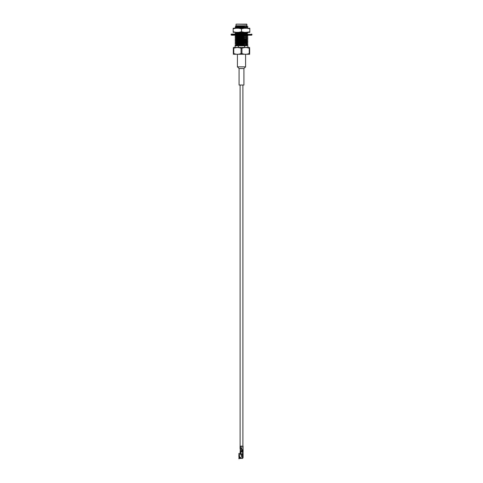 <?xml version="1.0" encoding="UTF-8"?>
<svg xmlns="http://www.w3.org/2000/svg" width="483" height="483" viewBox="0 0 483 483"><rect width="100%" height="100%" fill="white"/><g stroke="black" fill="none" stroke-linecap="round" stroke-linejoin="round"><path stroke-width="0.72" d="M240.582 451.677L240.582 451.267M241.844 449.226L240.099 449.226L240.099 448.411M240.099 446.159L240.099 85.038M242.647 451.267L240.347 451.267L240.347 450.609M246.958 24.355L236.247 24.15L246.753 24.15L246.958 25.786L236.042 25.786L235.39 26.438L243.227 26.167C247.489 26.07 248.214 25.967 245.394 25.865M247.876 26.77L244.585 27.259L247.876 26.77L246.252 26.704M235.124 47.443L235.124 45.807L238.415 45.807L238.415 47.443L233.325 47.588M247.876 47.443L244.585 47.443L244.585 45.807L247.876 45.631L247.876 47.443L249.113 47.443L233.887 47.443M245.69 43.983L247.864 44.436L235.982 45.028L235.136 45.16L237.31 45.342M238.415 44.901L235.136 44.889L236.706 45.752M235.976 45.028L237.31 45.1M245.69 45.438L247.876 45.631M245.69 42.534L247.864 42.987L235.982 43.579L235.136 43.712L237.31 43.893M245.69 44.225L247.024 44.303M238.415 43.452L235.136 43.44L236.706 44.303M235.976 43.579L237.31 43.651M247.876 44.182L244.585 44.671M245.69 41.085L247.864 41.538L235.982 42.124L235.136 42.263L237.31 42.444M245.69 42.776L247.024 42.848M238.415 42.003L235.124 42.244M235.976 42.124L237.31 42.202M246.294 42.124L247.876 42.727L244.585 43.216M245.69 39.636L247.864 40.089L235.982 40.675L235.136 40.813L237.31 40.989M245.69 41.327L247.024 41.399M238.415 40.548L235.124 40.795M235.976 40.675L237.31 40.747M246.294 40.675L247.876 41.278L244.585 41.767M245.69 37.734L247.024 37.873L247.864 38.634L235.982 39.226L235.136 39.358L237.31 39.54M238.415 39.099L235.124 39.346M235.976 39.226L237.31 39.298M246.294 39.226L247.876 39.829L244.585 40.318M245.69 36.279L247.024 36.424L247.864 37.185L235.982 37.771L235.136 37.909L237.31 38.091M238.415 37.65L235.124 37.891M235.976 37.771L237.31 37.849M247.876 38.38L244.585 38.863M245.69 35.283L247.864 35.736L235.982 36.322L235.136 36.46L237.31 36.642M238.415 36.195L235.124 36.442M235.976 36.322L237.31 36.4M247.876 36.925L244.585 37.414M247.024 34.975L247.876 35.476L244.585 35.965M245.69 32.379L247.864 32.56L247.018 32.941L235.982 33.424L235.124 33.544L236.102 34.082L231.387 34.082L231.079 34.39L231.387 35.181L251.613 35.181L251.921 34.879L231.079 34.879M238.415 33.297L235.124 33.544M245.69 33.381L247.713 34.082M245.69 32.621L247.024 32.693M247.024 32.071L247.876 32.572L244.585 33.061M244.585 27.259L235.982 27.616L235.136 27.754L236.748 27.905M238.415 27.495L235.136 27.483L235.976 28.243M235.976 27.616L236.748 27.664M246.252 28.056L247.876 28.237M246.252 26.849L247.024 26.891M243.227 26.167L239.483 26.263M247 26.022L236.748 26.897L236.748 26.342M246.252 27.374L235.964 28.237M238.94 32.325L236.706 32.693M245.69 33.14L247.036 33.303L246.294 33.424L235.976 34.045M239.809 35.181L235.964 35.476L237.31 35.639M245.69 36.038L247.036 36.201L246.294 36.322L236.706 36.805L235.976 36.943L237.31 37.088M245.69 37.493L247.036 37.65L246.294 37.771L236.706 38.26L235.976 38.398L237.31 38.537M245.69 38.942L247.036 39.105L246.294 39.226L236.706 39.709L235.976 39.848L237.31 39.992M247.036 40.554L236.706 41.158L235.976 41.297L237.31 41.441M247.036 42.003L236.706 42.607L235.976 42.745L237.31 42.89M247.864 42.987L246.294 43.579L236.706 44.062L235.136 44.889M245.69 44.744L247.036 44.907L246.294 45.028L235.964 45.807M238.415 27.253L244.585 27.018M246.252 26.167L235.964 27.012L235.396 26.45M246.252 27.616L238.463 28.237M244.47 32.325L236.706 32.693L235.964 32.814L237.31 32.977M247.036 33.303L237.721 34.082M245.219 35.181L236.706 35.597L235.964 35.718L237.31 35.881M247.036 36.201L236.706 37.046L235.964 37.167L237.31 37.33M247.036 37.65L236.706 38.501L235.964 38.622L237.31 38.785M247.864 38.634L246.294 39.467L236.706 39.95L235.964 40.071L237.31 40.234M247.864 40.089L246.294 40.916L236.706 41.399L235.964 41.52L237.31 41.683M247.864 41.538L246.294 42.365L236.706 42.848L235.964 42.969L237.31 43.132M246.294 43.579L235.976 44.406M245.69 44.985L247.024 45.13L246.294 45.269L236.163 45.807M238.415 45.807L244.585 45.807M238.415 44.659L244.585 44.424M238.415 43.21L244.585 42.975M238.415 41.761L244.585 41.526M238.415 40.306L244.585 40.077M238.415 38.857L244.585 38.622M238.415 37.408L244.585 37.173M238.415 35.953L244.585 35.724M240.123 34.082L243.269 34.021M238.415 33.055L244.585 32.82M238.415 47.443L244.585 47.443M249.234 48.27L249.234 53.565L249.675 53.565C249.675 54.525 249.675 54.525 249.675 53.565L249.675 48.27C249.675 47.31 249.675 47.31 249.675 48.27L249.234 48.27C246.801 47.31 244.368 47.31 241.941 48.27L241.059 48.27C238.626 47.31 236.199 47.31 233.766 48.27L233.325 48.27C233.325 47.31 233.325 47.31 233.325 48.27L233.325 53.565C233.325 54.525 233.325 54.525 233.325 53.565L233.766 53.565C236.199 54.525 238.632 54.525 241.059 53.565L241.941 53.565C244.374 54.525 246.801 54.525 249.234 53.565L247.423 54.126M241.059 48.27L241.059 53.565M233.766 48.27L233.766 53.565M241.941 48.27L241.941 53.565M249.675 54.247L233.325 54.247M246.252 27.181L246.252 28.092L236.748 28.092L236.748 27.573M245.69 45.807L245.69 44.617L245.69 45.807M245.69 44.376L245.69 43.168L245.69 44.376M245.69 42.927L245.69 42.166L245.69 42.927M245.69 41.472L245.69 40.717L245.69 41.472M245.69 40.023L245.69 39.268L245.69 40.023M245.69 38.054L245.69 37.366L245.69 38.054M245.69 36.605L245.69 35.911L245.69 36.605M245.69 33.707L245.69 33.013L245.69 33.707M245.69 32.772L245.69 32.325L245.69 32.772M247.314 34.082L231.387 34.082M237.847 34.082L238.687 34.082M244.313 34.082L245.153 34.082M236.652 34.082L237.31 34.082M236.018 28.237L233.174 28.811L233.174 28.237L249.826 28.237L249.826 32.325L246.982 32.325L249.826 31.751M233.174 28.811L233.174 32.325L246.982 32.325M244.35 28.237L241.5 28.811L241.5 31.751L244.35 32.325M241.5 28.811L238.65 28.237M233.174 31.751L236.018 32.325M238.65 32.325L241.5 31.751M249.826 28.811L246.982 28.237M242.695 457.582L243.106 457.304L243.088 457.606M242.695 454.231L242.695 454.642M240.057 450.609L243.106 450.355L242.695 450.615L242.695 451.261L243.106 451.261L243.106 457.298L242.285 457.298L242.285 454.642L241.675 454.847L241.675 457.093L242.285 457.298M242.695 449.697L241.85 449.643L241.941 446.159L243.106 446.159L243.106 450.355L243.106 450.047L242.695 450.301M241.941 450.609L243.106 450.609L243.106 451.261L242.84 451.677L240.087 451.677L240.087 453.652L240.087 451.677M242.285 454.642L243.106 454.642M240.226 452.897L240.093 453.628L242.212 454.231L242.212 451.677M243.106 454.231L242.212 454.231M242.563 451.677L242.695 451.261L242.563 451.677M242.653 450.609L242.647 451.514M242.593 451.623L242.593 451.267M242.695 449.896L243.106 449.945M242.695 450.102L241.965 450.301L243.106 450.355M240.063 449.383L241.85 449.184L241.663 448.411L240.057 448.411L240.057 446.159L240.528 446.159L240.763 446.974L240.069 446.974L240.238 447.487M241.941 446.159L240.528 446.159M240.129 447.071L240.142 447.487L240.703 447.487L240.715 447.047M240.081 447.149L240.081 447.53L240.721 447.53L240.123 447.004M242.647 450.102L242.043 450.102M243.106 450.047L241.85 450.355L241.85 449.643M241.892 449.745L243.052 449.896M243.052 449.697L241.965 449.697L243.106 449.643M243.052 450.301L241.965 450.102L243.052 450.102M240.166 447.053L240.256 447.487M242.665 457.655L242.551 458.282L243.058 457.661M242.551 458.282L242.544 457.298M240.142 457.443L239.109 457.479L239.067 456.737L239.067 457.437M239.206 457.818L239.314 458.397L239.206 457.818L238.813 457.836L239.375 457.618M238.813 457.92L239.019 458.85L239.019 458.053M239.314 457.787L239.423 458.452L242.544 458.452L243.07 457.655M240.848 457.636L240.407 457.793L240.914 458.041L240.818 457.6L240.908 457.999M240.142 457.498L240.009 456.858L239.423 456.676L239.423 453.815L240.16 453.754L239.206 453.833L239.019 453.38L238.813 456.465M240.142 457.473L239.423 457.787M240.703 453.984L240.703 454.962L241.675 454.962M242.544 454.642L242.544 454.231M239.423 456.676L239.423 453.815M239.206 453.881L239.019 456.803L239.314 453.875M239.019 453.422L238.813 453.851M240.498 457.727L240.908 457.727L240.498 457.999M240.914 458.041L240.407 458.132L240.407 457.793M241.717 456.477L241.675 455.65M241.675 456.387L241.621 455.65M239.079 68.52L243.921 68.52L243.921 85.038L239.079 85.038L239.079 68.52L237.413 66.853L245.587 66.853L245.587 54.392M251.921 34.879L251.921 34.39L231.079 34.39M240.836 451.677L240.836 454.026M240.063 446.159L240.063 448.411M240.546 447.487L240.528 448.411M240.528 449.383L240.528 450.609M240.292 447.433L240.697 447.433M240.999 457.793L240.999 458.132M239.109 456.689L239.109 457.479M242.418 451.677L242.418 451.267M242.901 446.159L242.901 85.038M246.958 25.786L247.036 26.287M247.864 27.03L247.036 27.736M235.136 32.107L235.976 32.59M247.864 32.832L247.024 33.321M235.136 35.011L235.976 35.494M247.864 35.736L247.024 36.219M235.136 36.46L235.976 36.943M247.864 37.185L247.024 37.668M235.136 37.909L235.976 38.398M235.136 39.358L235.976 39.848M235.136 40.813L235.976 41.297M235.136 42.263L235.976 42.745M247.864 44.436L247.036 45.148M235.136 27.483L235.976 26.994M247.864 28.207L247.024 27.718M247.864 26.758L247.024 26.269M235.976 32.796L235.136 33.285M235.964 35.476L235.136 36.189M235.964 36.925L235.136 37.638M235.964 38.38L235.136 39.087M235.964 39.829L235.136 40.536M235.964 41.278L235.136 41.991M235.964 42.727L235.136 43.44M247.024 43.681L247.864 44.164M247.024 45.13L247.864 45.613M236.042 25.786L236.042 24.355M249.113 47.443L249.675 47.588M246.252 26.939L246.252 26.07M237.31 45.71L237.31 44.955L237.31 45.71M237.31 44.261L237.31 43.5L237.31 44.261M237.31 43.259L237.31 42.051L237.31 43.259M237.31 41.81L237.31 40.602L237.31 41.81M237.31 40.361L237.31 39.147L237.31 40.361M237.31 38.906L237.31 37.698L237.31 38.906M237.31 37.457L237.31 36.249L237.31 37.457M237.31 36.008L237.31 35.313L237.31 36.008M237.31 33.104L237.31 32.415L237.31 33.104M251.921 34.39L251.613 34.082M239.206 458.397L239.019 458.85M237.413 66.853L237.413 54.392M243.921 68.52L245.587 66.853"/></g></svg>
